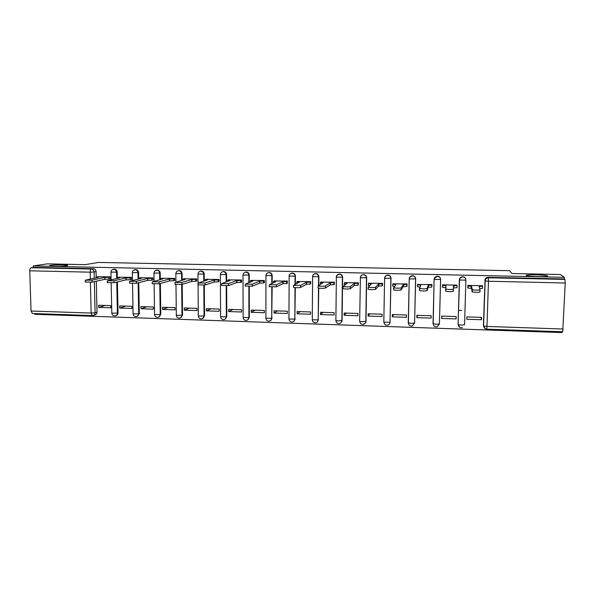 <?xml version="1.0" encoding="UTF-8"?>
<svg xmlns="http://www.w3.org/2000/svg" width="595" height="595" viewBox="0 0 595 595"><rect width="100%" height="100%" fill="white"/><g stroke="black" fill="none" stroke-linecap="round" stroke-linejoin="round"><path stroke-width="0.89" d="M66.99 265.757C63.591 266.382 50.873 266.486 49.452 265.891L50.315 265.407C53.922 264.79 66.298 264.701 67.756 265.288L66.99 265.757M547.549 275.931C549.423 276.98 530.048 276.764 526.754 275.701L526.24 275.485C524.753 274.451 543.652 274.682 547.05 275.73L547.549 275.931M117.341 278.348L117.215 272.094C117.014 270.331 116.085 269.349 114.433 269.133L113.779 269.267C115.437 269.476 116.367 270.465 116.568 272.227L116.694 278.497M138.702 278.958L138.59 272.577C138.397 270.807 137.46 269.818 135.786 269.602L134.887 269.743M160.308 279.583L160.211 273.068C160.018 271.283 159.081 270.286 157.385 270.071L156.44 270.227M182.159 280.238L182.085 273.559C181.899 271.766 180.947 270.762 179.236 270.546L178.24 270.718M204.271 280.929L204.219 274.064C204.033 272.257 203.074 271.246 201.341 271.03L200.277 271.223M226.643 281.651L226.606 274.57C226.427 272.755 225.46 271.737 223.705 271.521L222.552 271.744M249.268 282.432L249.26 275.076C249.082 273.254 248.108 272.235 246.337 272.012L245.066 272.287M272.168 283.279L272.183 275.597C272.012 273.76 271.022 272.733 269.238 272.51L267.802 272.86M295.336 284.232L295.38 276.117C295.209 274.273 294.22 273.239 292.405 273.016L290.747 273.492M318.786 285.347L318.861 276.653C318.689 274.793 317.693 273.752 315.856 273.529L313.855 274.243M341.166 322.535L342.103 320.4L342.616 277.188C342.452 275.321 341.448 274.273 339.589 274.05L337.112 275.24M366.669 277.731C366.505 275.849 365.486 274.801 363.612 274.57L363.426 274.719C365.3 274.95 366.327 276.006 366.483 277.887L365.821 321.441C365.702 322.936 364.913 323.896 363.471 324.32C361.344 324.595 360.109 323.628 359.774 321.426L362.385 321.783L365.999 321.203L366.669 277.731L360.28 277.746C360.436 276.05 361.358 275.046 363.039 274.734C361.41 275.098 360.533 276.139 360.399 277.865L359.648 321.233M384.593 278.341L383.812 322.044L384.593 278.296C384.757 276.601 385.686 275.589 387.367 275.269L387.791 275.254C389.695 275.478 390.722 276.541 390.878 278.438L390.052 322.259L391.012 278.282C390.856 276.392 389.829 275.329 387.933 275.098L387.509 275.121C385.828 275.44 384.906 276.452 384.742 278.14L384.742 278.163M409.211 278.854L408.415 323.04C408.772 325.331 410.059 326.305 412.283 325.963L414.589 323.078L411.257 323.427L408.267 322.869L409.211 278.884C409.382 277.158 410.312 276.147 412 275.812L412.454 275.79C414.38 276.021 415.422 277.091 415.57 278.995L414.589 323.078L415.652 278.839C415.503 276.935 414.47 275.872 412.543 275.641L409.724 277.211M434.127 279.419L433.182 323.858C433.554 326.201 434.878 327.183 437.147 326.796L439.43 323.918L436.15 324.268L433.026 323.702L434.127 279.427C434.305 277.731 435.235 276.712 436.931 276.363L437.429 276.333C439.378 276.571 440.426 277.642 440.568 279.561L439.43 323.918L440.605 279.405C440.456 277.486 439.415 276.415 437.466 276.184L434.276 278.557M465.848 279.591C465.543 277.865 464.487 276.913 462.702 276.734L462.151 276.764C460.463 277.136 459.533 278.155 459.355 279.821L459.362 279.985C459.541 278.311 460.471 277.292 462.166 276.92L462.709 276.891C464.688 277.121 465.744 278.207 465.885 280.133L464.576 324.758L461.348 325.115L458.262 324.692C458.648 327.094 460.002 328.076 462.337 327.637M34.822 313.587L34.845 314.294L561.963 332.575L562 331.765M92.24 315.566L32.42 313.505L31.052 311.029L29.75 270.799C29.787 269.052 30.241 268.018 31.111 267.713L33.35 267.371L93.318 268.672C94.955 268.888 95.877 269.87 96.078 271.618L96.219 277.761M96.301 281.19L97.015 312.182L95.088 312.769C95.014 314.316 94.27 315.231 92.857 315.529L92.322 315.566L91.147 313.059L90.41 282.32M47.124 263.86L33.305 265.95L564.357 277.322L560.334 274.526L511.886 273.514L509.684 270.688L98.45 262.425L85.211 264.656L47.124 263.86M33.35 267.371L33.305 265.95M483.847 326.789L483.415 325.138L485.022 280.862C485.2 279.196 486.137 278.17 487.826 277.776L564.945 279.412L565.228 282.997L562.721 331.787L486.784 329.169L486.985 326.447L563.227 329.028M564.945 279.412L564.291 278.951L564.357 277.322M482.53 286.15L482.545 285.756L467.826 285.399L467.863 287.779M481.467 319.723L481.541 317.366L466.889 316.904L466.822 319.255L481.467 319.723L480.961 317.351M456.142 318.913L456.209 316.562L441.743 316.109L441.676 318.444L456.142 318.913L456.149 316.562M456.96 287.511L456.99 286.478M457.027 287.511L457.094 285.146L442.554 284.797L442.695 287.162M441.676 318.444L441.973 316.116M416.85 317.641L431.137 318.102L431.197 315.774L416.902 315.32L416.85 317.641L417.638 315.343M431.784 286.894L431.963 284.544L417.593 284.536M392.321 316.852L406.437 317.306L406.482 314.993L392.365 314.547L392.321 316.852L393.585 314.584M406.921 286.284L407.136 283.949L392.945 283.875M368.089 316.071L382.027 316.518L382.072 314.22L368.119 313.773L368.089 316.071L369.822 313.833M382.362 285.682L382.615 283.361L368.595 283.257M344.148 315.298L357.922 315.744L357.952 313.453L344.178 313.022L344.148 315.298L346.342 313.089M358.101 285.087L358.391 282.789L344.542 282.662M320.489 314.539L334.107 314.978L334.13 312.702L320.512 312.271L320.489 314.539L323.137 312.353M334.137 284.499L334.457 282.216L320.779 282.089M297.121 313.788L310.568 314.22L310.59 311.959L297.136 311.527L297.121 313.788L300.2 311.624M310.464 283.919L310.813 281.651L297.299 281.517M274.027 313.044L287.318 313.468L287.325 311.222L274.027 310.798L274.027 313.044L277.53 310.91M287.065 283.346L287.445 281.093L274.094 280.952M251.202 312.308L264.336 312.732L264.336 310.493L251.194 310.077L251.202 312.308L255.121 310.203M263.949 282.781L264.358 282.796L264.358 280.535L251.164 280.401M228.644 311.579L241.622 311.996L241.622 309.772L228.636 309.363L228.644 311.579L232.965 309.497M241.101 282.223L241.555 282.231L241.548 279.992L228.51 279.858M206.346 310.858L219.176 311.274L219.168 309.065L206.331 308.656L206.346 310.858L211.069 308.805M218.529 281.673L219.012 281.68L218.997 279.457L206.115 279.315M184.309 310.151L196.99 310.56L196.975 308.359L184.286 307.957L184.309 310.151L189.418 308.121M196.209 281.123L196.737 281.137L196.714 278.921L183.974 278.787M162.524 309.445L175.064 309.854L175.034 307.667L162.494 307.273L162.524 309.445L168.013 307.444M174.156 280.587L174.714 280.595L174.685 278.393L162.1 278.259M140.985 308.753L153.384 309.155L153.346 306.983L140.948 306.589L140.985 308.753L146.846 306.775M152.357 280.052L152.945 280.067L152.915 277.872L140.472 277.739M119.699 308.069L131.949 308.463L131.912 306.299L119.654 305.912L119.699 308.069L125.909 306.113M130.803 279.524L131.428 279.538L131.391 277.359L119.089 277.225M98.644 307.392L110.759 307.779L110.715 305.629L98.599 305.25L98.644 307.392L105.211 305.458M109.502 279.003L110.157 279.018L110.112 276.846L97.944 276.72M117.408 281.911L118.033 312.888L117.386 313.096C117.304 314.636 116.553 315.558 115.14 315.856C113.221 315.967 112.113 315.067 111.8 313.171L117.386 313.096L116.761 282.06M138.761 282.67L139.29 313.602L138.68 313.81C138.598 315.35 137.839 316.28 136.419 316.585C134.492 316.704 133.377 315.804 133.064 313.877L138.68 313.81L138.152 282.818M160.36 283.473L160.791 314.324L160.219 314.539C160.129 316.079 159.371 317.009 157.935 317.321C156.002 317.447 154.886 316.54 154.574 314.591L160.219 314.539L159.787 283.629M182.204 284.336L182.539 315.053L182.011 315.268C181.914 316.808 181.148 317.737 179.705 318.065C177.764 318.199 176.641 317.284 176.328 315.32L182.011 315.268L181.676 284.477M204.301 285.154L204.539 315.789L204.048 316.012C203.951 317.551 203.178 318.481 201.735 318.816C199.779 318.965 198.641 318.042 198.336 316.049L204.048 316.012L203.81 285.198M226.658 285.845L226.799 316.533L226.345 316.756C226.249 318.295 225.468 319.232 224.017 319.582C222.047 319.738 220.909 318.808 220.596 316.793L226.345 316.756L226.204 285.868M249.275 286.493L249.32 317.291L248.911 317.514C248.807 319.046 248.026 319.991 246.568 320.348C244.582 320.519 243.429 319.582 243.117 317.544L248.911 317.514L248.866 286.5M272.16 287.11L271.737 318.28C271.632 319.812 270.844 320.757 269.386 321.129C267.378 321.315 266.218 320.37 265.898 318.303L271.737 318.28L271.796 287.102M295.321 287.683L294.837 319.061C294.726 320.586 293.937 321.538 292.487 321.91C290.449 322.118 289.274 321.166 288.954 319.069L294.837 319.061L295.001 287.66M318.756 288.196L318.213 319.842C318.102 321.36 317.313 322.319 315.856 322.706C313.796 322.929 312.606 321.977 312.278 319.842L318.213 319.842L318.481 288.159M458.5 325.896L458.09 324.29L459.355 279.821M461.772 310.478L458.5 310.382M115.928 315.618C117.26 315.268 117.959 314.353 118.033 312.888M137.237 316.332L139.29 313.602M158.791 317.046L160.791 314.324M180.612 317.76L182.539 315.053M202.687 318.481L204.539 315.789M225.044 319.195L226.799 316.533M247.676 319.902L249.32 317.291M270.599 320.601L272.101 318.05M293.811 321.285L295.157 318.823M317.336 321.932L318.489 319.612M363.657 324.074C365.099 323.65 365.88 322.698 365.999 321.203M93.705 315.261L94.791 314.926C96.197 314.629 96.933 313.714 97.015 312.182M564.291 278.951L487.64 277.329C485.959 277.716 485.029 278.743 484.851 280.401M467.878 285.407L468.116 285.994L471.523 286.299L471.463 288.374L468.049 288.062L467.774 287.117M482.56 286.269L482.493 288.322L479.674 288.575M480.016 289.877L479.949 292.011C478.164 292.45 475.613 292.428 472.281 291.937L471.463 288.374M471.523 286.299L472.348 289.78C475.68 290.256 478.231 290.278 480.016 289.847L479.109 286.485L482.56 286.247L482.404 285.749M442.658 284.804L442.74 285.392L446.019 285.689L445.819 289.133C449.024 289.587 451.553 289.601 453.39 289.185L453.509 285.868L457.012 285.637L456.953 287.69L453.45 287.935L453.33 291.327C451.493 291.758 448.965 291.743 445.759 291.275L445.61 288.992M445.759 287.742L442.524 287.34L442.576 285.288M457.012 285.146L457.012 285.637M453.509 285.868L453.45 287.935M417.749 284.202L417.675 284.797L420.829 285.079L419.631 288.486C422.718 288.925 425.209 288.939 427.113 288.53L428.221 285.258L431.777 285.027L431.732 287.073L428.169 287.311L427.061 290.665C425.165 291.081 422.666 291.067 419.579 290.62L419.43 288.374M431.918 286.433L431.732 287.073M419.958 287.102L417.482 286.723L417.526 284.715M431.925 284.544L431.777 285.027M428.221 285.258L428.169 287.311M393.146 283.614L392.923 284.209L395.943 284.477L393.771 287.854C396.746 288.278 399.215 288.285 401.171 287.883L403.246 284.655L406.861 284.425L406.816 286.463L403.209 286.693L401.127 290.003C399.171 290.412 396.709 290.405 393.734 289.966L393.585 287.749M407.092 285.994L406.816 286.463M394.492 286.455L392.737 286.113L392.774 284.135M409.107 290.724L409.04 291.208M408.996 293.261L409.062 292.77M407.136 283.971L406.861 284.425M403.246 284.655L403.209 286.693M368.841 283.034L368.461 283.629L371.369 283.889L368.238 287.221C371.109 287.63 373.548 287.638 375.564 287.244L378.584 284.06L382.243 283.837L382.206 285.86L378.554 286.091L375.527 289.349C373.519 289.758 371.079 289.75 368.208 289.326L368.045 289.163M382.578 285.444L382.206 285.86M369.376 285.808L368.305 285.518M382.615 283.428L382.243 283.837M378.584 284.06L378.554 286.091M344.825 282.461L344.297 283.056L347.093 283.302L343.032 286.604C345.799 286.998 348.216 286.998 350.276 286.612L354.218 283.473L357.93 283.25L357.9 285.265L354.196 285.488L350.254 288.709C348.187 289.103 345.769 289.096 343.003 288.694L342.861 288.516M358.361 284.871L357.9 285.265M344.624 285.139L344.163 284.923M358.391 282.87L357.93 283.25M354.218 283.473L354.196 285.488M321.107 281.896L320.422 282.484L323.115 282.722L318.132 285.987C320.802 286.366 323.197 286.374 325.316 285.994L330.158 282.893L333.907 282.677L333.884 284.67L330.136 284.893L325.294 288.069C323.174 288.456 320.787 288.456 318.117 288.069L317.99 287.883M334.435 284.306L333.884 284.67M334.457 282.313L333.907 282.677M330.158 282.893L330.136 284.893M297.664 281.331L296.838 281.926L299.419 282.149L293.543 285.384L300.661 285.377L306.38 282.32L310.174 282.104L310.159 284.09L306.365 284.313L300.646 287.445C298.482 287.824 296.109 287.824 293.536 287.452L293.439 287.259M310.798 283.733L310.159 284.09M310.813 281.755L310.174 282.104M306.38 282.32L306.365 284.313M274.496 280.781L273.522 281.368L276.013 281.591L269.26 284.782L276.318 284.774L282.885 281.755L286.731 281.539L286.716 283.517L282.878 283.733L276.311 286.827L269.193 286.641M287.437 283.168L286.716 283.517M287.445 281.204L286.731 281.539M282.885 281.755L282.878 283.733M251.611 280.23L250.488 280.825L252.882 281.033L245.266 284.194L252.273 284.172L259.673 281.197L263.555 280.981L263.555 282.945L259.673 283.161L252.273 286.21L245.244 286.031M264.358 282.61L263.555 282.945M264.358 280.654L263.555 280.981M259.673 281.197L259.673 283.161M228.986 279.695L227.721 280.282L230.027 280.483L221.571 283.607L228.525 283.577L236.743 280.639L240.663 280.431L240.67 282.387L236.743 282.595L228.532 285.607L221.578 285.429M241.555 282.06L240.67 282.387M241.548 280.111L240.663 280.431M236.743 280.639L236.743 282.595M206.629 279.159L205.216 279.747L207.439 279.933L198.165 283.027L205.067 282.997L214.074 280.096L218.038 279.888L218.045 281.829L214.088 282.037L205.082 285.012L198.18 284.849M219.012 281.509L218.045 281.829M218.997 279.576L218.038 279.888M214.074 280.096L214.088 282.037M184.532 278.631L182.977 279.211L185.119 279.397L175.034 282.461L181.892 282.417L191.672 279.553L195.673 279.353L195.696 281.279L191.694 281.487L181.914 284.425L175.056 284.276M196.729 280.966L195.696 281.279M196.714 279.048L195.673 279.353M191.672 279.553L191.694 281.487M162.688 278.103L160.985 278.691L163.052 278.862L152.179 281.896L158.999 281.844L169.538 279.018L173.576 278.824L173.599 280.736L169.56 280.944L159.021 283.837L152.208 283.703M174.714 280.431L173.599 280.736M174.692 278.519L173.576 278.824M169.538 279.018L169.56 280.944M141.089 277.59L139.252 278.17L141.246 278.341L129.598 281.338L136.381 281.286L147.649 278.497L151.725 278.296L151.755 280.2L147.679 280.401L136.411 283.265L129.636 283.146M152.945 279.895L151.755 280.2M152.915 277.999L151.725 278.296M147.649 278.497L147.679 280.401M119.744 277.077L117.765 277.657L119.692 277.82L107.286 280.781L114.032 280.728L126.021 277.969L130.134 277.776L130.164 279.672L126.058 279.873L114.069 282.692L107.331 282.588M131.428 279.375L130.164 279.672M131.391 277.486L130.134 277.776M126.021 277.969L126.058 279.873M98.636 276.578L96.516 277.151L98.383 277.307L85.241 280.238L91.942 280.178L104.638 277.456L108.781 277.263L108.826 279.152L104.683 279.345L91.994 282.134L85.286 282.037M110.149 278.854L108.826 279.152M110.112 276.98L108.781 277.263M104.638 277.456L104.683 279.345M117.215 272.094L110.945 272.153M133.451 270.346L135.169 269.728C136.843 269.944 137.78 270.941 137.981 272.711L138.092 279.107M138.59 272.577L132.328 272.629M154.804 271.067L156.805 270.204C158.501 270.42 159.445 271.417 159.638 273.202L159.735 279.732M160.211 273.068L153.964 273.105M179.006 270.554L178.701 270.68C180.411 270.896 181.363 271.908 181.557 273.7L181.631 280.394M182.085 273.559L175.837 273.596M201.103 271.037L200.842 271.164C202.575 271.387 203.535 272.398 203.728 274.198L203.78 281.078M204.219 274.064L197.971 274.087M223.452 271.528L223.251 271.655C224.999 271.878 225.974 272.889 226.152 274.712L226.189 281.807M226.606 274.57L220.366 274.585M246.062 272.019L245.921 272.153C247.691 272.369 248.673 273.395 248.851 275.225L248.859 282.588M249.26 275.076L243.005 275.091M265.943 275.589L265.906 275.611C266.047 273.916 266.932 272.934 268.568 272.659L268.866 272.651C270.658 272.874 271.64 273.908 271.818 275.745L271.803 283.443M272.183 275.597L265.906 275.611M289.14 276.102L289.073 276.132C289.222 274.436 290.115 273.455 291.766 273.172L292.078 273.157C293.893 273.38 294.889 274.421 295.061 276.266L295.016 284.403M295.38 276.117L289.073 276.132M312.613 276.615L312.524 276.668C312.673 274.972 313.58 273.975 315.238 273.685L315.573 273.67C317.41 273.901 318.414 274.942 318.578 276.801L318.504 285.511M318.861 276.653L312.524 276.668M336.368 277.129L336.257 277.203C336.413 275.507 337.328 274.503 338.994 274.206L339.351 274.191C341.21 274.421 342.222 275.47 342.385 277.337L341.872 320.638C341.753 322.148 340.972 323.107 339.522 323.509C337.425 323.754 336.212 322.795 335.885 320.631L338.391 320.973L342.103 320.4M342.616 277.188L336.257 277.203M391.012 278.282L384.727 278.408C384.868 276.69 385.746 275.641 387.367 275.269L387.509 275.121M415.652 278.839L409.36 278.958C409.494 277.24 410.379 276.192 412 275.812L412.09 275.663M440.605 279.405L434.291 279.516C434.432 277.805 435.309 276.757 436.931 276.363L436.968 276.206M96.078 271.618L94.144 271.989L94.285 278.163M94.367 281.613L95.088 312.769L91.147 313.059L31.052 311.029M90.328 278.995L90.165 272.175L29.75 270.799M483.415 325.138L485.193 280.959L483.579 325.867L485.327 328.767M565.228 282.997L488.458 281.242L486.985 326.447L483.742 326.008C483.928 327.89 484.94 328.946 486.777 329.169M243.117 317.313L243.02 275.232C243.139 273.514 244.017 272.488 245.646 272.16M265.898 318.057L265.943 275.745C266.062 274.027 266.939 272.993 268.568 272.659L268.947 272.517M288.954 318.816L289.14 276.266C289.259 274.54 290.137 273.507 291.766 273.172L292.093 273.031M312.278 319.575L312.606 276.794C312.732 275.068 313.61 274.027 315.238 273.685L315.521 273.544M335.885 320.326L336.361 277.329C336.487 275.597 337.372 274.563 338.994 274.206L339.232 274.057M458.09 324.29L459.362 279.985L465.885 280.133M459.712 327.354L458.098 324.543L459.526 280.081C459.675 278.386 460.552 277.329 462.166 276.92L462.151 276.764M390.052 322.259C389.933 323.739 389.16 324.699 387.724 325.138C385.553 325.443 384.296 324.476 383.946 322.222L390.052 322.259M112.291 269.706L113.585 269.267C111.927 269.572 111.042 270.569 110.945 272.265L111.101 279.754M220.596 316.57L220.366 274.726C220.477 273.008 221.355 271.989 222.991 271.662M198.328 315.841L198.053 282.975M176.328 315.112L175.971 284.611M154.574 314.398L154.12 284.09M133.064 313.684L132.521 283.532M111.8 312.985L111.168 282.945M488.25 277.292L488.458 281.242L485.193 280.959C485.334 279.263 486.212 278.207 487.826 277.776L487.64 277.329M93.318 268.672L91.37 269.037C93.013 269.245 93.936 270.234 94.144 271.989L90.165 272.175C90.202 270.398 90.604 269.349 91.37 269.037L31.111 267.713M471.277 286.299L471.218 288.367M467.945 285.897L467.886 287.958M479.354 286.493L479.332 287.311M472.125 289.653L472.066 291.81M445.774 285.682L445.722 287.742M453.747 285.875L453.695 287.935M453.39 289.185L453.33 291.327M420.583 285.072L420.568 285.674M428.46 285.265L428.415 287.318M427.113 288.53L427.061 290.665M403.492 284.663L403.447 286.701M401.171 287.883L401.127 290.003M378.822 284.068L378.784 286.091M375.564 287.244L375.527 289.349M354.456 283.48L354.427 285.496M350.276 286.612L350.254 288.709M330.381 282.9L330.366 284.901M325.316 285.994L325.294 288.069M306.603 282.328L306.589 284.313M300.661 285.377L300.646 287.445M283.108 281.762L283.101 283.741M276.318 284.774L276.311 286.827M259.896 281.197L259.896 283.168M252.273 284.172L252.273 286.21M236.959 280.647L236.966 282.603M228.525 283.577L228.532 285.607M214.289 280.104L214.304 282.045M205.067 282.997L205.082 285.012M191.888 279.561L191.91 281.495M181.892 282.417L181.914 284.425M169.746 279.025L169.768 280.952M158.999 281.844L159.021 283.837M147.865 278.497L147.895 280.409M136.381 281.286L136.411 283.265M126.229 277.977L126.266 279.881M114.032 280.728L114.069 282.692M104.846 277.463L104.884 279.353M91.942 280.178L91.994 282.134M157.169 270.078L156.589 270.212C154.945 270.517 154.068 271.528 153.964 273.231L154.083 281.212M135.578 269.602L134.961 269.736C133.31 270.041 132.432 271.045 132.328 272.748L132.469 280.461M114.233 269.141L113.585 269.267M198.046 282.893L197.971 274.221C198.083 272.51 198.961 271.491 200.597 271.171M175.942 282.015L175.837 273.722C175.949 272.012 176.827 271 178.47 270.688M547.05 275.73L547.028 276.296M468.116 285.994L468.049 288.062M472.348 289.78L472.281 291.937M442.74 285.392L442.687 287.452M445.819 289.133L445.759 291.275M417.675 284.797L417.63 286.842M419.631 288.486L419.579 290.62M392.923 284.209L392.879 286.24M393.771 287.854L393.734 289.966M368.461 283.629L368.431 285.645M368.238 287.221L368.208 289.326M344.297 283.056L344.274 285.057M343.032 286.604L343.003 288.694M320.422 282.484L320.408 284.358M318.132 285.987L318.117 288.069M296.838 281.926L296.823 283.473M293.543 285.384L293.536 287.452M273.522 281.368L273.522 282.685M269.26 284.782L269.252 286.835M250.488 280.825L250.488 281.963M245.266 284.194L245.274 286.232M227.721 280.282L227.721 281.279M221.571 283.607L221.585 285.637M205.216 279.747L205.223 280.632M198.165 283.027L198.18 285.05M182.977 279.211L182.985 280.007M175.034 282.461L175.056 284.462M160.985 278.691L161 279.405M152.179 281.896L152.208 283.889M139.252 278.17L139.26 278.817M129.598 281.338L129.636 283.317M117.765 277.657L117.773 278.252M107.286 280.781L107.331 282.751M96.516 277.151L96.531 277.694M85.241 280.238L85.286 282.194"/></g></svg>
